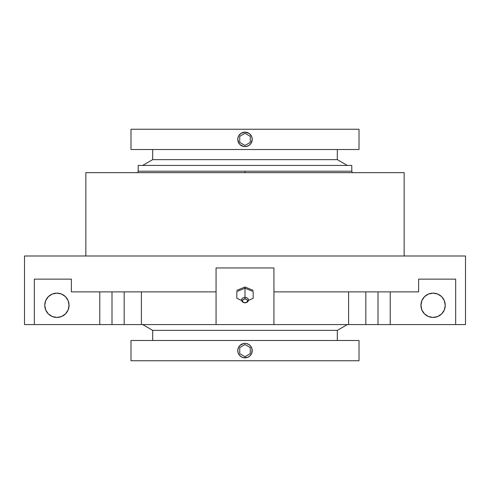 <?xml version="1.0" encoding="UTF-8"?>
<svg xmlns="http://www.w3.org/2000/svg" width="490" height="490" viewBox="0 0 490 490"><rect width="100%" height="100%" fill="white"/><g stroke="black" fill="none" stroke-linecap="round" stroke-linejoin="round"><path stroke-width="0.73" d="M351.777 171.212L351.777 165.424L138.223 165.424L138.223 171.212L245 171.212L245 172.658L404.152 172.658L85.848 172.658L85.848 255.994L85.848 172.658L245 172.658L245 171.212L351.777 171.212L351.777 165.424L138.223 165.424L138.223 171.212L351.777 171.212L352.39 172.658M248.412 300.486L253.171 298.288L253.171 291.556L245 288.194L245 297.424A3.479 2.487 0 0 1 248.479 299.911L248.406 299.408M245 302.704L243.156 302.159L242.397 300.842L243.156 299.525L245 298.986A2.603 1.856 180 0 0 242.397 300.842A2.603 1.856 180 0 0 245 302.704A2.603 1.856 180 0 0 247.603 300.842A2.603 1.856 180 0 0 245 298.986L246.844 299.525L247.603 300.842L246.844 302.159L245 302.704M241.595 299.408L241.521 299.911A3.479 2.487 0 0 1 245 297.424L245 298.986L245 297.424A3.479 2.487 0 0 1 248.479 299.911C248.265 301.693 247.107 302.661 245 302.808C242.893 302.661 241.735 301.693 241.521 299.911A3.479 2.487 0 0 1 245 297.424L245 288.194L236.829 291.556L236.829 298.288L241.588 300.486M130.989 340.495L130.989 360.75L359.011 360.75L359.011 340.495L130.989 340.495L359.011 340.495L359.011 360.75L130.989 360.75L130.989 340.495M249.612 345.046L251.015 346.602L252.093 349.211L251.682 353.388L250.114 355.734L247.769 357.302L243.579 357.712M248.436 344.256L250.114 345.505M244.657 343.392L246.421 343.527L249.018 344.605A7.234 7.234 0 0 0 248.387 344.225A7.234 7.234 0 0 1 249.018 344.605M242.232 343.937L245 343.386A7.234 7.234 0 0 1 252.234 350.62A7.234 7.234 0 0 1 245 357.853L242.232 357.302L239.886 355.734L238.311 353.382L237.766 350.613L238.318 347.851L239.886 345.505L243.591 343.527M238.606 347.232L238.985 346.595M238.067 348.549L238.318 347.851M238.985 354.638L238.318 353.388M244.969 357.853L245 357.853A7.234 7.234 0 0 1 239.886 355.734L240.382 356.187L239.886 355.734A7.234 7.234 0 0 1 240.982 344.605L240.982 344.605A7.234 7.234 0 0 1 245 343.386L246.409 343.527M241.564 356.983L240.976 356.634M242.869 357.535L242.225 357.302M130.989 129.25L130.989 149.505L359.011 149.505L359.011 129.25L130.989 129.25L359.011 129.25L359.011 149.505L130.989 149.505L130.989 129.25M249.612 133.807L251.682 136.612L252.234 139.381L251.015 143.399L249.018 145.395L246.409 146.473L243.579 146.473L239.886 144.495L238.311 142.143M248.436 133.017L250.114 134.266M244.657 132.153L246.421 132.288M238.606 135.993L240.982 133.366L245 132.147A7.234 7.234 0 0 1 252.234 139.381A7.234 7.234 0 0 1 245 146.614L243.591 146.473M238.067 137.304L238.985 135.363M238.985 143.405L237.766 139.374L238.318 136.612M244.969 146.614L245 146.614A7.234 7.234 0 0 1 239.886 144.495L240.382 144.948L239.886 144.495A7.234 7.234 0 0 1 240.982 133.366L240.982 133.366A7.234 7.234 0 0 1 245 132.147L249.018 133.366A7.234 7.234 0 0 1 249.343 133.592A7.234 7.234 0 0 0 248.387 132.986A7.234 7.234 0 0 1 249.018 133.366M241.564 145.744L240.988 145.395M242.869 146.296L242.225 146.063M152.69 330.364L152.69 340.495L152.69 330.364L337.31 330.364L152.69 330.364L142.67 324.576L152.69 330.364M337.31 340.495L337.31 330.364L347.33 324.576L337.31 330.364L337.31 340.495M152.69 149.505L152.69 159.636L337.31 159.636L337.31 149.505L337.31 159.636L152.69 159.636L142.67 165.424L152.69 159.636L152.69 149.505M347.33 165.424L337.31 159.636L347.33 165.424M355.495 324.576L365.828 324.576L365.828 291.881L365.828 324.576L455.669 324.576L455.669 279.147L455.669 324.576L465.5 324.576L465.5 255.994L24.5 255.994L24.5 324.576L34.331 324.576L34.331 279.147L71.381 279.147L71.381 291.881L216.066 291.881L216.066 267.957L273.935 267.957L273.935 291.881L418.619 291.881L418.619 279.147L455.669 279.147L418.619 279.147L418.619 291.881L273.935 291.881L273.935 267.957L216.066 267.957L216.066 324.576L273.935 324.576L273.935 291.881L273.935 324.576L348.592 324.576L348.592 291.881L348.592 324.576L351.532 324.576M56.907 293.13A12.152 12.152 0 0 1 69.066 305.288A12.152 12.152 0 0 1 56.907 317.44L61.562 316.516L65.501 313.882L68.141 309.937L69.066 305.288L68.141 300.633L65.501 296.689L61.562 294.055L56.907 293.13L52.258 294.055L48.314 296.689L45.68 300.633L44.755 305.288L45.68 309.937L48.314 313.882L52.258 316.516L56.907 317.44A12.152 12.152 0 0 1 44.755 305.288A12.152 12.152 0 0 1 56.907 293.13L58.494 293.234M433.093 293.13A12.152 12.152 0 0 1 445.245 305.288A12.152 12.152 0 0 1 433.093 317.44L437.741 316.516L441.686 313.882L444.32 309.937L445.245 305.288L444.32 300.633L441.686 296.689L437.741 294.055L433.093 293.13L428.438 294.055L424.499 296.689L421.859 300.633L420.935 305.288L421.859 309.937L424.499 313.882L428.438 316.516L433.093 317.44A12.152 12.152 0 0 1 420.935 305.288A12.152 12.152 0 0 1 433.093 293.13L434.679 293.234M404.152 255.994L404.152 172.658L404.152 255.994M253.171 291.556L253.171 297.528L253.171 291.556L245 288.194L236.829 291.556L236.829 297.528L236.829 291.556M248.063 300.615L253.171 298.288L253.171 297.528M236.829 297.528L236.829 298.288L241.938 300.615M236.829 290.343L245 286.975L245 288.194L245 286.975L253.171 290.343L245 286.975L236.829 290.343M138.468 324.576L141.408 324.576L141.408 291.881L141.408 324.576L216.066 324.576L216.066 291.881L71.381 291.881L71.381 279.147L34.331 279.147L34.331 324.576L24.5 324.576L24.5 255.994L465.5 255.994L465.5 324.576L390.224 324.576L390.224 291.881L390.224 324.576L124.172 324.576L124.172 291.881L124.172 324.576L134.505 324.576M422.986 312.038L421.859 309.937M421.173 307.659L421.039 303.702M34.331 324.576L99.776 324.576L99.776 291.881L99.776 324.576L124.172 324.576L34.331 324.576M46.801 312.038L46.011 310.66M68.827 302.912L68.961 306.869M68.141 309.937L67.014 312.038M237.907 140.789L237.766 139.381M246.409 146.473L247.769 146.063A7.234 7.234 0 0 1 240.982 133.366L239.886 134.266L240.982 133.366A7.234 7.234 0 0 1 245 132.147A7.234 7.234 0 0 0 237.766 139.381A7.234 7.234 0 0 0 245 146.614L245.031 146.614M242.232 132.698L243.591 132.282M251.015 135.363L251.682 136.612A7.234 7.234 0 0 1 252.105 138.002A7.234 7.234 0 0 0 251.682 136.612M252.093 137.966L252.234 139.381A7.234 7.234 0 0 1 252.099 140.783L251.015 143.399M252.234 139.387A7.234 7.234 0 0 1 250.121 144.489L249.018 145.395M237.907 352.034L237.766 350.62M246.409 357.718L247.769 357.302A7.234 7.234 0 0 1 240.982 344.605L239.886 345.505L240.982 344.605A7.234 7.234 0 0 1 245 343.386A7.234 7.234 0 0 0 237.766 350.62A7.234 7.234 0 0 0 245 357.853L245.031 357.853M251.015 346.602L251.682 347.851A7.234 7.234 0 0 1 252.105 349.241A7.234 7.234 0 0 0 251.682 347.851M252.093 349.211L252.234 350.62A7.234 7.234 0 0 1 252.099 352.022L251.015 354.638M252.234 350.626A7.234 7.234 0 0 1 250.121 355.734L249.018 356.634M246.378 132.276A7.234 7.234 0 0 1 247.769 132.698A7.234 7.234 0 0 0 246.378 132.276M249.68 133.862A7.234 7.234 0 0 1 250.519 134.707A7.234 7.234 0 0 0 249.68 133.862M250.788 135.038A7.234 7.234 0 0 1 251.395 136A7.234 7.234 0 0 0 250.788 135.038M250.114 144.495A7.234 7.234 0 0 1 247.775 146.063A7.234 7.234 0 0 0 252.093 140.795M247.769 146.063A7.234 7.234 0 0 1 245 146.614M246.378 343.521A7.234 7.234 0 0 1 247.769 343.937A7.234 7.234 0 0 0 246.378 343.521M249.024 344.611A7.234 7.234 0 0 1 249.343 344.838A7.234 7.234 0 0 0 249.024 344.611M249.68 345.101A7.234 7.234 0 0 1 250.519 345.946A7.234 7.234 0 0 0 249.68 345.101M250.788 346.277A7.234 7.234 0 0 1 251.395 347.238A7.234 7.234 0 0 0 250.788 346.277M250.114 355.734A7.234 7.234 0 0 1 247.775 357.302A7.234 7.234 0 0 0 252.093 352.034M247.769 357.302A7.234 7.234 0 0 1 245 357.853M112.002 324.576L112.002 291.881M377.998 324.576L377.998 291.881M250.261 142.419L250.261 136.343L245 133.304L239.739 136.343L239.739 142.419L245 145.457L250.261 142.419L250.261 136.343L245 133.304L239.739 136.343L239.739 142.419L245 145.457L250.261 142.419M250.261 347.582L245 344.543L239.739 347.582L239.739 353.658L245 356.696L250.261 353.658L250.261 347.582L245 344.543L239.739 347.582L239.739 353.658L245 356.696L250.261 353.658L250.261 347.582M138.223 171.212L137.61 172.658"/></g></svg>
